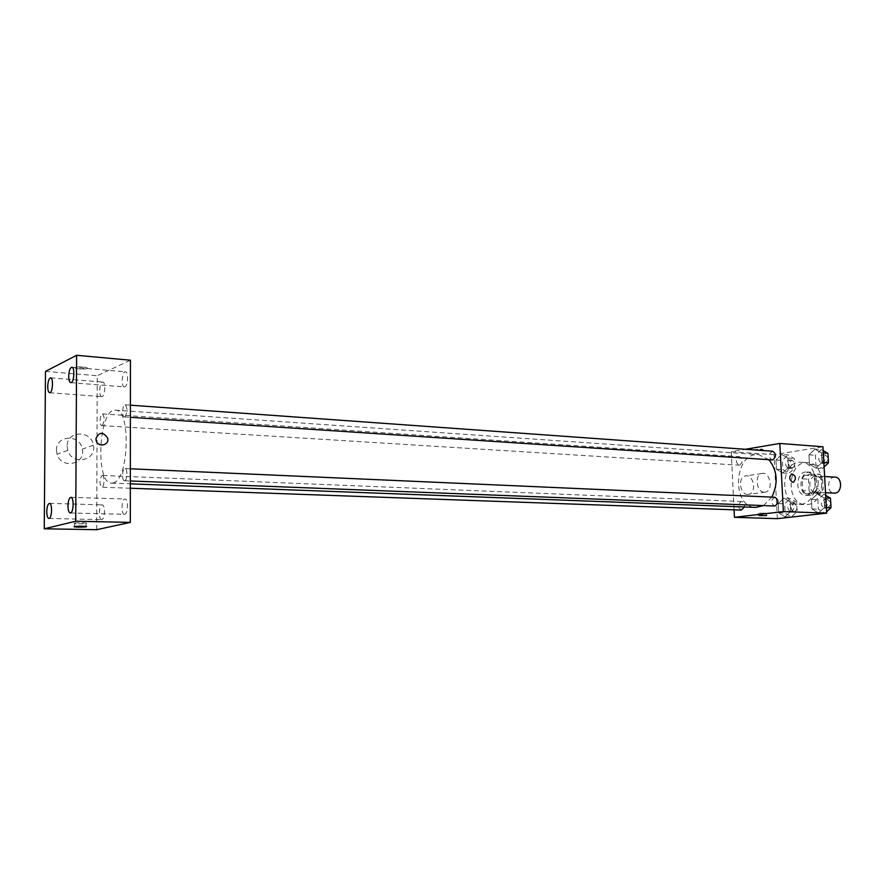 <?xml version="1.0" encoding="UTF-8"?>
<svg xmlns="http://www.w3.org/2000/svg" width="885" height="885" viewBox="0 0 885 885"><rect width="100%" height="100%" fill="white"/><g stroke="black" fill="none" stroke-linecap="round" stroke-linejoin="round"><path stroke-width="0.66" stroke-dasharray="4.42 3.32" d="M835.02 477.137C827.088 476.307 826.192 493.133 834.168 493.155M816.224 492.215C823.603 491.695 823.636 476.03 816.258 476.041C808.348 475.201 807.441 492.226 815.395 492.248L816.224 492.215M809.111 490.965L808.459 479.205L810.782 475.566L819.787 474.283L822.508 477.247L823.172 489.128L820.815 492.79L811.788 493.941L809.111 490.965L802.761 490.655L802.12 478.84L808.459 479.205M822.508 477.247L816.147 476.882L816.811 488.808L823.172 489.128M820.815 492.79L814.454 492.48L805.438 493.642L811.788 493.941M814.454 492.48L816.811 488.808M816.147 476.882L813.426 473.906L819.787 474.283M802.12 478.84L804.432 475.19L813.426 473.906M802.761 490.655L805.438 493.642M818.26 482.602C817.95 490.478 814.842 494.748 808.912 495.423C797.529 495.423 798.834 470.975 810.151 472.181C814.831 472.944 817.541 476.418 818.26 482.602M815.063 482.425C814.344 476.23 811.633 472.756 806.954 471.993C795.648 470.787 794.343 495.279 805.715 495.279L806.866 495.235C812.164 493.852 814.897 489.582 815.063 482.425M804.432 475.19L810.782 475.566M807.374 504.527C826.347 503.421 826.623 462.744 807.684 462.689C787.241 460.454 784.884 504.649 805.45 504.605L807.374 504.527M800.936 504.262C819.886 503.156 820.174 462.313 801.268 462.269C780.836 460.023 778.468 504.395 799.022 504.339L800.936 504.262M814.93 449.104L821.501 452.843L822.032 462.379L815.992 468.077L809.476 464.26L808.956 454.824L814.93 449.104L821.501 452.843L822.032 462.379L815.992 468.077L809.476 464.26L808.956 454.824L814.93 449.104L821.369 449.58L823.161 450.598M781.676 454.459L787.915 458.131L788.402 467.435L782.65 472.966L776.466 469.227L775.979 460.012L781.676 454.459L787.915 458.131L788.402 467.435L782.65 472.966L776.466 469.227L775.979 460.012L781.676 454.459L788.081 454.901L794.321 458.574L794.818 467.833L789.066 473.342L782.86 469.614L782.384 460.432L788.081 454.901M777.373 518.665L774.043 454.68L822.95 446.77M817.419 493.896L824.024 497.89L824.566 507.492L818.481 513.012L811.932 508.952L811.412 499.439L817.419 493.896L824.024 497.89L824.566 507.492L818.481 513.012L811.932 508.952L811.412 499.439L817.419 493.896L823.869 494.195L825.672 495.29M783.988 498.144L790.25 502.06L790.747 511.419L784.973 516.796L778.745 512.824L778.258 503.543L783.988 498.144L790.25 502.06L790.747 511.419L784.973 516.796L778.745 512.824L778.258 503.543L783.988 498.144L790.394 498.432L796.677 502.326L797.175 511.652L791.389 517.006L785.161 513.046L784.674 503.797L790.394 498.432M763.401 505.601L771.831 497.127M768.976 459.757L758.666 454.624C733.842 451.837 730.877 507.536 755.856 507.404M734.074 509.837L731.253 451.693L745.447 449.281M739.495 465.156C743.146 462.169 743.179 459.337 739.594 456.682C735.49 459.26 735.302 462.092 739.019 465.178L739.495 465.156M772.671 451.239C768.346 453.861 768.136 456.771 772.041 459.968M774.928 497.259C770.658 500.014 770.547 502.945 774.585 506.032M741.364 510.092C737.625 507.415 737.603 504.572 741.298 501.563L741.663 501.541C743.865 502.072 744.783 503.886 744.451 506.972M731.253 451.693L774.043 454.68M747.559 494.438L748.843 494.317C757.272 492.768 753.367 473.364 745.159 475.997C737.703 477.469 739.926 494.593 747.559 494.438M762.029 449.823L763.213 449.514C761.62 448.883 758.887 448.96 755.016 449.713L763.213 449.514C761.62 448.894 758.887 448.96 755.016 449.713L762.029 449.823M759.407 513.189L766.476 513.178L759.407 513.189M764.175 492.215L765.459 492.093C773.91 490.533 769.961 470.886 761.731 473.541C754.252 475.013 756.509 492.359 764.175 492.215M792.838 482.281C789.132 479.825 788.767 477.026 791.754 473.884L791.754 473.884M113.147 482.956C128.911 480.577 131.201 409.014 115.515 410.175C98.81 407.62 94.739 483.907 111.621 483.144L113.147 482.956M101.996 475.488L102.251 475.455C104.906 475.267 104.364 487.613 101.731 487.226C99.308 483.641 99.397 479.736 101.996 475.488M124.818 416.857C127.562 412.432 127.694 408.405 125.216 404.799C122.418 404.312 121.621 417.012 124.453 416.923L124.818 416.857M124.73 480.71C127.429 480.267 127.717 468.342 125.028 468.552C122.196 468.143 121.61 480.92 124.475 480.743L124.73 480.71M102.162 425.552C104.729 421.282 104.85 417.399 102.538 413.915C99.939 413.472 99.197 425.718 101.83 425.608L102.162 425.552M96.686 529.706L97.239 375.727L130.438 360.206M124.851 386.811L124.343 386.9C120.825 386.977 121.953 371.158 125.416 371.8C128.613 371.667 128.082 385.816 124.851 386.811M124.685 514.274L124.431 514.296C120.836 514.561 121.444 498.554 125.006 499.018C128.413 498.72 128.104 513.875 124.685 514.274M101.863 519.583L101.631 519.606C98.29 519.871 98.855 504.428 102.162 504.859C105.348 504.561 105.049 519.218 101.863 519.583M102.251 396.535L101.797 396.624C98.523 396.712 99.551 381.457 102.782 382.055C105.769 381.9 105.271 395.628 102.251 396.535M45.489 371.412L97.239 375.727M86.841 368.492C89.662 367.286 77.935 366.224 75.435 367.463C72.36 368.669 84.274 369.775 86.774 368.514L86.841 368.492C89.662 367.297 77.935 366.224 75.435 367.463C72.36 368.68 84.274 369.775 86.774 368.525L86.841 368.492M56.463 450.177L57.082 454.248C61.308 469.603 85.812 464.426 82.338 449.149C80.402 434.059 55.954 434.823 56.463 450.177M67.138 446.217L67.769 450.354C72.072 465.997 96.896 460.764 93.368 445.21C91.387 429.844 66.607 430.586 67.138 446.217M96.155 440.464L95.934 438.816M74.506 523.168L74.594 523.146C77.172 522.537 89.208 522.825 86.088 523.411C83.61 524.009 71.74 523.754 74.506 523.168M791.113 511.84C794.852 508.941 794.83 506.176 791.046 503.554C786.975 506.176 786.876 508.941 790.77 511.862L791.113 511.84M790.25 502.06L796.677 502.326M790.747 511.419L797.175 511.652M784.973 516.796L791.389 517.006M778.745 512.824L785.161 513.046M778.258 503.543L784.674 503.797M794.31 511.961C798.038 509.063 798.016 506.308 794.243 503.687C790.161 506.297 790.062 509.063 793.956 511.972L794.31 511.961M788.789 468.22C792.462 465.322 792.484 462.578 788.856 459.99C784.73 462.49 784.541 465.233 788.303 468.242L788.789 468.22M787.915 458.131L794.321 458.574M788.402 467.435L794.818 467.833M782.65 472.966L789.066 473.342M776.466 469.227L782.86 469.614M775.979 460.012L782.384 460.432M791.975 468.419C795.648 465.532 795.67 462.789 792.042 460.2C787.904 462.689 787.727 465.444 791.489 468.442L791.975 468.419M826.601 511.74L824.942 513.245L818.382 509.207L817.851 499.726L823.869 494.195M824.643 507.957C828.559 504.981 828.537 502.149 824.577 499.461C820.284 502.116 820.174 504.959 824.256 507.968L824.643 507.957M824.024 497.89L825.827 497.967M824.566 507.492L826.369 507.559M818.481 513.012L824.942 513.245M811.932 508.952L818.382 509.207M811.412 499.439L817.851 499.726M830.727 502.492L827.785 499.605C823.481 502.26 823.382 505.092 827.464 508.09L830.838 504.45M824.079 466.926L822.431 468.486L815.904 464.68L815.384 455.277L821.369 449.58M822.132 463.231C825.982 460.266 826.015 457.456 822.22 454.79C817.862 457.324 817.651 460.145 821.601 463.253L822.132 463.231M821.501 452.843L823.293 452.976M822.032 462.379L823.835 462.501M815.992 468.077L822.431 468.486M809.476 464.26L815.904 464.68M808.956 454.824L815.384 455.277M828.194 457.799L825.417 455.023C821.059 457.556 820.849 460.366 824.798 463.474L828.305 459.735M824.621 476.528L816.258 476.041M825.528 492.735L815.395 492.248M805.715 495.279L808.912 495.423M806.954 471.993L810.151 472.181M799.022 504.339L805.45 504.605M801.268 462.269L807.684 462.689M758.235 513.4L758.356 515.789M766.476 513.178L766.587 515.435M761.731 473.541L745.159 475.997M765.459 492.093L748.843 494.317M111.621 483.144L130.327 483.841M115.515 410.175L758.666 454.624M741.663 501.541L102.251 475.455M130.327 488.243L101.731 487.226M124.453 416.923L130.383 417.311M125.216 404.799L130.394 405.175M124.475 480.743L130.338 480.975M125.028 468.552L130.349 468.784M101.83 425.608L739.019 465.178M102.538 413.915L739.594 456.682M70.778 382.641L124.343 386.9M71.851 367.198L125.416 371.8M70.258 512.979L124.431 514.296M70.866 497.337L125.006 499.018M48.907 518.444L101.631 519.606M49.483 503.377L102.162 504.859M49.648 392.73L101.797 396.624M50.633 377.84L102.782 382.055M67.769 450.354L57.082 454.248M93.368 445.21L82.338 449.149M74.594 523.146L74.572 526.531M86.088 523.411L86.077 526.442M790.77 511.862L793.956 511.972M791.046 503.554L794.243 503.687M788.303 468.242L791.489 468.442M788.856 459.99L792.042 460.2M824.256 507.968L827.464 508.09M824.577 499.461L827.785 499.605M821.601 463.253L824.798 463.474M822.22 454.79L825.417 455.023"/><path stroke-width="1.33" d="M825.528 492.735L834.997 493.122C842.398 492.613 842.409 477.137 835.02 477.137L824.621 476.528M745.447 449.281L779.807 443.451L822.95 446.77L826.678 513.134L777.373 518.665L734.439 517.316L734.074 509.837M779.807 443.451L783.391 511.585L826.678 513.134M792.838 482.281C789.132 479.825 788.767 477.026 791.754 473.884C795.969 475.721 796.533 478.508 793.436 482.225L792.838 482.281L793.436 482.225C796.533 478.508 795.969 475.721 791.754 473.884M130.327 483.841L755.856 507.404L763.401 505.601M771.831 497.127C778.424 483.199 777.472 470.743 768.976 459.757M783.391 511.585L734.439 517.316M130.383 417.311L772.572 459.934C776.399 456.87 776.433 453.972 772.671 451.239L130.394 405.175M130.338 480.975L774.972 506.021C778.866 502.945 778.844 500.036 774.928 497.259L130.349 468.784M744.451 506.972L741.364 510.092L130.327 488.243M759.529 515.579L766.598 515.568L759.529 515.579M130.438 360.206L130.305 522.382L96.686 529.706L44.25 528.788L45.489 371.412L76.608 355.294L130.438 360.206M76.608 355.294L75.723 521.243L130.305 522.382M75.723 521.243L44.25 528.788M74.495 526.553L74.572 526.531C77.15 525.944 89.197 526.21 86.077 526.785C83.599 527.36 71.718 527.128 74.495 526.553M95.934 438.816C99.142 431.714 103.047 431.504 107.671 438.175C109.563 445.476 97.903 447.854 96.155 440.464L95.934 438.816C99.131 431.725 103.047 431.504 107.671 438.175C109.563 445.476 97.892 447.854 96.155 440.464M47.724 386.457C47.79 390.263 48.421 392.354 49.648 392.73L50.069 392.641C52.89 391.69 53.421 377.663 50.633 377.84C48.952 378.393 47.978 381.269 47.724 386.457M46.761 511.563C46.85 515.756 47.558 518.046 48.907 518.444L49.129 518.422C52.104 518.057 52.458 503.056 49.483 503.377C47.89 503.908 46.982 506.629 46.761 511.563M67.946 505.855C68.045 510.191 68.82 512.57 70.258 512.979L70.512 512.946C73.709 512.537 74.063 497.027 70.866 497.337C69.152 497.89 68.178 500.733 67.946 505.855M68.72 376.18C68.787 380.096 69.472 382.243 70.778 382.641L71.254 382.552C74.285 381.512 74.838 367.032 71.851 367.198C70.037 367.762 68.986 370.76 68.72 376.18M825.672 495.29L830.484 498.178L831.015 507.736L826.601 511.74M825.827 497.967L830.484 498.178M826.369 507.559L831.015 507.736M830.838 504.45L830.727 502.492M823.161 450.598L827.94 453.319L828.482 462.811L824.079 466.926M823.293 452.976L827.94 453.319M823.835 462.501L828.482 462.811M828.305 459.735L828.194 457.799"/></g></svg>
